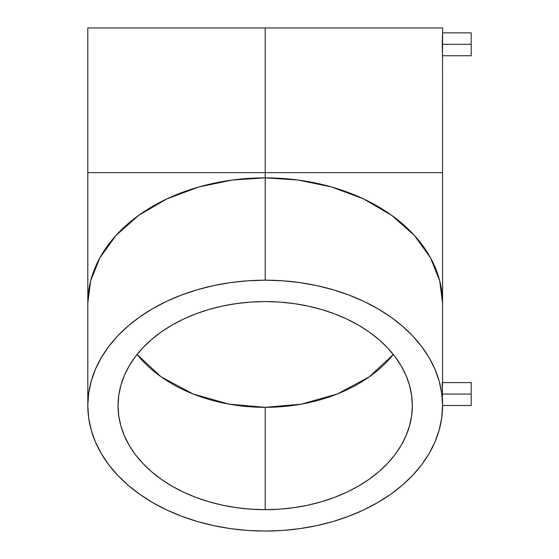 <?xml version="1.0" encoding="UTF-8"?>
<svg xmlns="http://www.w3.org/2000/svg" width="559" height="559" viewBox="0 0 559 559"><rect width="100%" height="100%" fill="white"/><g stroke="black" fill="none" stroke-linecap="round" stroke-linejoin="round"><path stroke-width="0.84" d="M87.805 405.617L88.657 417.908L91.215 430.088L95.442 442.029L101.312 453.622L108.753 464.746L117.697 475.304L128.074 485.191L139.764 494.31L152.663 502.576L166.645 509.913L181.577 516.236L197.313 521.505L213.699 525.649L230.588 528.639L247.805 530.449L265.197 531.05L282.581 530.449L299.799 528.639L316.687 525.649L333.08 521.505L348.816 516.236L363.748 509.913L377.73 502.576L390.629 494.31L402.319 485.191L412.689 475.304L421.64 464.746L429.081 453.622L434.944 442.029L439.178 430.088L441.729 417.908L442.581 405.617L441.729 393.319L439.178 381.147L434.944 369.206L429.081 357.613L421.64 346.489L412.689 335.931L402.319 326.044L390.629 316.925L377.73 308.659L363.748 301.322L348.816 294.998L333.08 289.73L316.687 285.586L299.799 282.595L282.581 280.786L265.197 280.185L247.805 280.786L230.588 282.595L213.699 285.586L197.313 289.73L181.577 294.998L166.645 301.322L152.663 308.659L139.764 316.925L128.074 326.044L117.697 335.931L108.753 346.489L101.312 357.613L95.442 369.206L91.215 381.147L88.657 393.319L87.805 405.617A177.392 125.433 0 0 1 265.197 280.185L265.197 172.661L442.581 172.661L265.197 172.661L265.197 177.86L298.073 180.033L331.515 186.958L363.448 198.857L391.698 215.362L414.436 235.493L430.528 257.839L439.73 280.891L442.581 303.292A177.392 125.433 180 0 0 265.197 177.86L265.197 280.185A177.392 125.433 0 0 1 442.581 405.617A177.392 125.433 0 0 1 265.197 531.05A177.392 125.433 0 0 1 87.805 405.617L87.805 303.292L90.656 280.891L99.865 257.839L115.958 235.493L138.688 215.362L166.945 198.857L198.878 186.958L232.313 180.033L265.197 177.86A177.392 125.433 180 0 0 87.805 303.292L87.805 172.661L265.197 172.661L265.197 27.95L442.581 27.95L265.197 27.95L265.197 177.86L265.197 172.661L87.805 172.661L442.581 172.661L442.532 54.866L442.581 55.746L471.195 55.746L471.195 44.301L442.211 44.301L442.532 54.866L442.581 32.862M393.319 354.455L369.289 376.829L337.433 393.934L301.378 404.143L265.197 407.336L265.197 509.661A147.143 104.044 0 0 1 118.054 405.617A147.143 104.044 0 0 1 265.197 301.574L279.619 302.07L293.901 303.572L307.911 306.053L321.502 309.49L334.555 313.858L346.943 319.105L358.543 325.191L369.24 332.046L378.939 339.613L387.541 347.81L394.961 356.572L401.138 365.803L406.002 375.417L409.509 385.319L411.627 395.416L412.339 405.617L411.627 415.812L409.509 425.916L406.002 435.817L401.138 445.432L394.961 454.663L387.541 463.425L378.939 471.621L369.24 479.189L358.543 486.044L346.943 492.13L334.555 497.377L321.502 501.744L307.911 505.182L293.901 507.663L279.619 509.165L265.197 509.661L250.774 509.165L236.485 507.663L222.482 505.182L208.884 501.744L195.832 497.377L183.443 492.13L171.851 486.044L161.146 479.189L151.454 471.621L142.852 463.425L135.425 454.663L129.255 445.432L124.384 435.817L120.877 425.916L118.76 415.812L118.054 405.617L118.76 395.416L120.877 385.319L124.384 375.417L129.255 365.803L135.425 356.572L142.852 347.81L151.454 339.613L161.146 332.046L171.851 325.191L183.443 319.105L195.832 313.858L208.884 309.49L222.482 306.053L236.485 303.572L250.774 302.07L265.197 301.574A147.143 104.044 0 0 1 412.339 405.617A147.143 104.044 0 0 1 265.197 509.661L265.197 407.336L229.008 404.143L192.96 393.934L161.097 376.829L137.067 354.455A147.143 104.044 180 0 0 265.197 407.336A147.143 104.044 180 0 0 393.319 354.455M442.532 398.434L442.581 402.145L442.532 398.434M442.4 405.499L471.195 405.499L471.195 394.053L442.4 394.053L442.469 396.282L442.225 384.543L442.469 382.831L442.581 385.962M442.581 405.617L442.581 402.145M265.197 27.95L87.805 27.95L265.197 27.95M442.532 33.722L442.211 44.301L471.195 44.301L471.195 32.855L471.195 55.746M442.33 382.831L442.4 394.053L471.195 394.053L471.195 382.615L471.195 405.499M442.581 172.661L442.581 382.615M442.581 27.95L442.581 32.855L471.195 32.855M87.805 172.661L87.805 27.95M442.4 382.615L471.195 382.615"/></g></svg>
